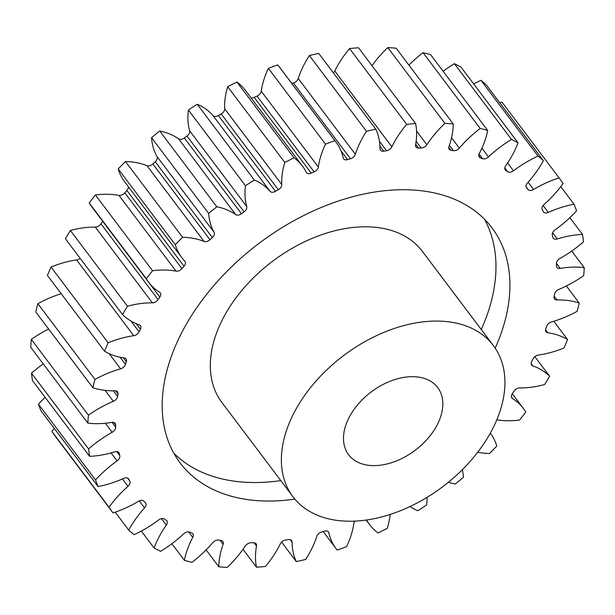 <?xml version="1.0" encoding="UTF-8"?>
<svg xmlns="http://www.w3.org/2000/svg" width="615" height="615" viewBox="0 0 615 615"><rect width="100%" height="100%" fill="white"/><g stroke="black" fill="none" stroke-linecap="round" stroke-linejoin="round"><path stroke-width="0.92" d="M173.791 453.163A195.255 127.843 143 0 0 280.794 480.615M481.268 329.517A195.255 127.843 143 0 0 482.929 325.727A195.255 127.843 143 0 0 484.359 219.086M495.19 348.128A195.255 127.843 143 0 0 496.889 344.246A195.255 127.843 143 0 0 491.977 227.865A195.255 127.843 143 0 0 330.086 203.972A195.255 127.843 143 0 0 175.221 346.522A195.255 127.843 143 0 0 180.126 462.903A195.255 127.843 143 0 0 294.854 499.119M439.11 420.821A55.788 36.523 -37 0 1 394.861 461.55A55.788 36.523 -37 0 1 348.605 454.723A55.788 36.523 -37 0 1 347.206 421.475A55.788 36.523 -37 0 1 391.455 380.747A55.788 36.523 -37 0 1 437.703 387.573A55.788 36.523 -37 0 1 439.11 420.821M289.765 421.882A125.522 82.187 -37 0 1 389.326 330.24A125.522 82.187 -37 0 1 493.391 345.599A125.522 82.187 -37 0 1 496.551 420.414A125.522 82.187 -37 0 1 396.99 512.057A125.522 82.187 -37 0 1 292.917 496.697A125.522 82.187 -37 0 1 289.765 421.882M493.391 345.599L422.336 251.312A125.522 82.187 143 0 0 318.263 235.96A125.522 82.187 143 0 0 218.702 327.595A125.522 82.187 143 0 0 221.854 402.41L292.917 496.697M443.115 71.279A90.628 59.34 143 0 1 454.393 63.683L511.496 139.451A90.628 59.34 143 0 0 488.471 156.879A5.297 3.467 -37 0 1 482.591 158.662A247.553 162.083 143 0 0 480.407 157.832A5.297 3.467 -37 0 1 479.262 157.01A5.297 3.467 -37 0 1 479.131 153.85A5.297 3.467 -37 0 1 479.339 153.419A90.628 59.34 143 0 0 482.844 146.062A90.628 59.34 143 0 0 487.71 130.449A278.933 182.632 -37 0 0 480.161 128.443A90.628 59.34 143 0 0 459.336 148.107A5.297 3.467 -37 0 1 453.478 150.683A247.553 162.083 143 0 0 451.01 150.275A5.297 3.467 -37 0 1 449.242 149.284A5.297 3.467 -37 0 1 449.004 146.393A90.628 59.34 143 0 0 453.263 123.984A278.933 182.632 -37 0 0 444.891 123.346A90.628 59.34 143 0 0 426.841 144.717A5.297 3.467 -37 0 1 421.167 148.015A247.553 162.083 143 0 0 418.484 148.031A5.297 3.467 -37 0 1 416.017 146.993A5.297 3.467 -37 0 1 415.594 144.794A90.628 59.34 143 0 0 415.617 123.553A278.933 182.632 -37 0 0 406.661 124.315A90.628 59.34 143 0 0 391.863 146.801A5.297 3.467 -37 0 1 386.535 150.729A247.553 162.083 143 0 0 383.706 151.175A5.297 3.467 -37 0 1 380.493 150.206A5.297 3.467 -37 0 1 380.009 148.669A90.628 59.34 143 0 0 375.803 129.181A278.933 182.632 -37 0 0 366.494 131.303A90.628 59.34 143 0 0 355.362 154.296A5.297 3.467 -37 0 1 350.527 158.755A247.553 162.083 143 0 0 347.629 159.616A5.297 3.467 -37 0 1 343.647 158.831A5.297 3.467 -37 0 1 343.224 157.909A90.628 59.34 143 0 0 336.051 142.15A90.628 59.34 143 0 0 334.906 140.704A278.933 182.632 -37 0 0 325.504 144.141A90.628 59.34 143 0 0 318.339 167.011A5.297 3.467 -37 0 1 314.127 171.869A247.553 162.083 143 0 0 311.236 173.123A5.297 3.467 -37 0 1 306.47 172.623A5.297 3.467 -37 0 1 306.247 172.262A90.628 59.34 143 0 0 302.396 166.012A90.628 59.34 143 0 0 294.032 157.809A278.933 182.632 -37 0 0 284.799 162.46A90.628 59.34 143 0 0 281.793 184.585A5.297 3.467 -37 0 1 278.318 189.72A247.553 162.083 143 0 0 275.52 191.327A5.297 3.467 -37 0 1 270.085 191.334A90.628 59.34 143 0 0 254.31 180.026A278.933 182.632 -37 0 0 245.493 185.776A90.628 59.34 143 0 0 246.73 206.548A5.297 3.467 -37 0 1 244.086 211.814A247.553 162.083 143 0 0 241.457 213.736A5.297 3.467 -37 0 1 235.714 214.612A90.628 59.34 143 0 0 216.818 206.763A278.933 182.632 -37 0 0 208.662 213.436A90.628 59.34 143 0 0 214.105 232.301A5.297 3.467 -37 0 1 212.36 237.551A247.553 162.083 143 0 0 209.969 239.735A5.297 3.467 -37 0 1 204.088 241.457A90.628 59.34 143 0 0 182.578 237.275A278.933 182.632 -37 0 0 175.298 244.701A90.628 59.34 143 0 0 181.702 257.5A90.628 59.34 143 0 0 184.808 261.137A5.297 3.467 -37 0 1 184.992 261.344A5.297 3.467 -37 0 1 184.016 266.233A247.553 162.083 143 0 0 181.925 268.617A5.297 3.467 -37 0 1 176.059 271.138A90.628 59.34 143 0 0 152.52 270.738A278.933 182.632 -37 0 0 146.324 278.718A90.628 59.34 143 0 0 148.769 282.377A90.628 59.34 143 0 0 159.639 292.263A5.297 3.467 -37 0 1 160.269 292.848A5.297 3.467 -37 0 1 159.808 297.068A247.553 162.083 143 0 0 158.086 299.597A5.297 3.467 -37 0 1 152.397 302.841A90.628 59.34 143 0 0 127.474 306.232A278.933 182.632 -37 0 0 122.523 314.542A90.628 59.34 143 0 0 139.274 324.851A5.297 3.467 -37 0 1 140.458 325.689A5.297 3.467 -37 0 1 140.42 329.225A247.553 162.083 143 0 0 139.098 331.816A5.297 3.467 -37 0 1 133.739 335.705A90.628 59.34 143 0 0 108.117 342.801A278.933 182.632 -37 0 0 104.542 351.219A90.628 59.34 143 0 0 124.276 357.992A5.297 3.467 -37 0 1 126.106 358.983A5.297 3.467 -37 0 1 126.359 361.828A247.553 162.083 143 0 0 125.483 364.411A5.297 3.467 -37 0 1 120.602 368.831A90.628 59.34 143 0 0 94.971 379.44A278.933 182.632 -37 0 0 92.88 387.727A90.628 59.34 143 0 0 115.059 390.786A5.297 3.467 -37 0 1 117.588 391.824A5.297 3.467 -37 0 1 118.019 393.977A247.553 162.083 143 0 0 117.611 396.49A5.297 3.467 -37 0 1 113.345 401.326A90.628 59.34 143 0 0 88.406 415.148A278.933 182.632 -37 0 0 87.853 423.082A90.628 59.34 143 0 0 111.876 422.351A5.297 3.467 -37 0 1 115.143 423.305A5.297 3.467 -37 0 1 115.628 424.796A247.553 162.083 143 0 0 115.697 427.171A5.297 3.467 -37 0 1 112.161 432.284A90.628 59.34 143 0 0 88.598 448.95A278.933 182.632 -37 0 0 89.598 456.322A90.628 59.34 143 0 0 114.797 451.81A5.297 3.467 -37 0 1 118.841 452.579A5.297 3.467 -37 0 1 119.249 453.455A247.553 162.083 143 0 0 119.794 455.623A5.297 3.467 -37 0 1 117.081 460.881A90.628 59.34 143 0 0 95.54 479.931A278.933 182.632 -37 0 0 98.062 486.534A90.628 59.34 143 0 0 123.761 478.362A5.297 3.467 -37 0 1 128.581 478.839A5.297 3.467 -37 0 1 128.789 479.162A247.553 162.083 143 0 0 129.796 481.061A5.297 3.467 -37 0 1 127.974 486.319A90.628 59.34 143 0 0 109.04 507.237A278.933 182.632 -37 0 0 113.014 512.895A90.628 59.34 143 0 0 138.513 501.294A5.297 3.467 -37 0 1 143.979 501.225A247.553 162.083 143 0 0 145.417 502.809A5.297 3.467 -37 0 1 145.571 502.985A5.297 3.467 -37 0 1 144.548 507.921A90.628 59.34 143 0 0 128.735 530.138A278.933 182.632 -37 0 0 134.055 534.689A90.628 59.34 143 0 0 158.655 519.975A5.297 3.467 -37 0 1 164.405 519.037A247.553 162.083 143 0 0 166.242 520.252A5.297 3.467 -37 0 1 166.842 520.805A5.297 3.467 -37 0 1 166.342 525.087A90.628 59.34 143 0 0 154.081 547.988A278.933 182.632 -37 0 0 160.607 551.317A90.628 59.34 143 0 0 183.631 533.889A5.297 3.467 -37 0 1 189.512 532.106A247.553 162.083 143 0 0 191.696 532.928A5.297 3.467 -37 0 1 192.841 533.759A5.297 3.467 -37 0 1 192.764 537.349A90.628 59.34 143 0 0 184.392 560.319A278.933 182.632 -37 0 0 191.942 562.325A90.628 59.34 143 0 0 212.767 542.661A5.297 3.467 -37 0 1 218.625 540.085A247.553 162.083 143 0 0 221.093 540.493A5.297 3.467 -37 0 1 222.861 541.484A5.297 3.467 -37 0 1 223.099 544.375A90.628 59.34 143 0 0 218.84 566.784A278.933 182.632 -37 0 0 227.212 567.422A90.628 59.34 143 0 0 245.27 546.051A5.297 3.467 -37 0 1 250.935 542.753A247.553 162.083 143 0 0 253.618 542.738A5.297 3.467 -37 0 1 256.086 543.768A5.297 3.467 -37 0 1 256.517 545.974A90.628 59.34 143 0 0 256.486 567.215A278.933 182.632 -37 0 0 265.442 566.453A90.628 59.34 143 0 0 280.24 543.968A5.297 3.467 -37 0 1 285.568 540.039A247.553 162.083 143 0 0 288.397 539.593A5.297 3.467 -37 0 1 291.61 540.562A5.297 3.467 -37 0 1 292.094 542.099A90.628 59.34 143 0 0 296.299 561.587A278.933 182.632 -37 0 0 305.609 559.458A90.628 59.34 143 0 0 314.004 543.821A90.628 59.34 143 0 0 316.74 536.472A5.297 3.467 -37 0 1 316.902 536.042A5.297 3.467 -37 0 1 321.576 532.013A247.553 162.083 143 0 0 324.474 531.152A5.297 3.467 -37 0 1 328.464 531.937A5.297 3.467 -37 0 1 328.879 532.859A90.628 59.34 143 0 0 336.051 548.618A90.628 59.34 143 0 0 337.204 550.064A278.933 182.632 -37 0 0 346.599 546.627A90.628 59.34 143 0 0 348.313 542.822A90.628 59.34 143 0 0 353.763 523.757A5.297 3.467 -37 0 1 354.086 522.642A5.297 3.467 -37 0 1 355.039 521.105M473.673 83.932A90.628 59.34 143 0 1 480.945 80.311L538.048 156.079A90.628 59.34 143 0 0 513.456 170.793A5.297 3.467 -37 0 1 507.698 171.731A247.553 162.083 143 0 0 505.861 170.509A5.297 3.467 -37 0 1 505.269 169.955A5.297 3.467 -37 0 1 505.13 166.796A5.297 3.467 -37 0 1 505.761 165.681A90.628 59.34 143 0 0 516.515 146.578A90.628 59.34 143 0 0 518.022 142.772A278.933 182.632 -37 0 0 511.496 139.451M499.81 102.828A90.628 59.34 143 0 1 501.986 102.105L559.089 177.873A90.628 59.34 143 0 0 533.589 189.466A5.297 3.467 -37 0 1 528.131 189.543A247.553 162.083 143 0 0 526.686 187.959A5.297 3.467 -37 0 1 526.532 187.783A5.297 3.467 -37 0 1 526.402 184.623A5.297 3.467 -37 0 1 527.555 182.847A90.628 59.34 143 0 0 543.376 160.63A278.933 182.632 -37 0 0 538.048 156.079M560.765 186.622L574.041 204.234A90.628 59.34 143 0 0 548.342 212.398A5.297 3.467 -37 0 1 543.522 211.929A5.297 3.467 -37 0 1 543.314 211.606A247.553 162.083 143 0 0 542.307 209.7A5.297 3.467 -37 0 1 542.361 206.832A5.297 3.467 -37 0 1 544.129 204.441A90.628 59.34 143 0 0 563.063 183.524A278.933 182.632 -37 0 0 559.089 177.873M569.867 217.664L582.505 234.446A90.628 59.34 143 0 0 557.305 238.958A5.297 3.467 -37 0 1 553.262 238.189A5.297 3.467 -37 0 1 552.854 237.313A247.553 162.083 143 0 0 552.308 235.145A5.297 3.467 -37 0 1 552.57 232.816A5.297 3.467 -37 0 1 555.022 229.887A90.628 59.34 143 0 0 576.562 210.837A278.933 182.632 -37 0 0 574.041 204.234M571.735 251.074L584.25 267.679A90.628 59.34 143 0 0 560.234 268.417A5.297 3.467 -37 0 1 556.959 267.456A5.297 3.467 -37 0 1 556.475 265.972A247.553 162.083 143 0 0 556.406 263.597A5.297 3.467 -37 0 1 556.76 261.875A5.297 3.467 -37 0 1 559.942 258.477A90.628 59.34 143 0 0 583.504 241.818A278.933 182.632 -37 0 0 582.505 234.446M566.354 285.967L579.222 303.041A90.628 59.34 143 0 0 557.044 299.974A5.297 3.467 -37 0 1 554.522 298.944A5.297 3.467 -37 0 1 554.084 296.791A247.553 162.083 143 0 0 554.492 294.278A5.297 3.467 -37 0 1 554.807 293.217A5.297 3.467 -37 0 1 558.758 289.442A90.628 59.34 143 0 0 583.697 275.62A278.933 182.632 -37 0 0 584.25 267.679M553.777 321.268L567.56 339.549A90.628 59.34 143 0 0 547.827 332.776A5.297 3.467 -37 0 1 546.005 331.777A5.297 3.467 -37 0 1 545.743 328.94A247.553 162.083 143 0 0 546.62 326.35A5.297 3.467 -37 0 1 546.766 325.973A5.297 3.467 -37 0 1 551.501 321.929A90.628 59.34 143 0 0 577.131 311.328A278.933 182.632 -37 0 0 579.222 303.041M534.858 356.685L549.587 376.219A90.628 59.34 143 0 0 532.828 365.917A5.297 3.467 -37 0 1 531.644 365.072A5.297 3.467 -37 0 1 531.514 361.92A5.297 3.467 -37 0 1 531.691 361.535A247.553 162.083 143 0 0 533.005 358.945A5.297 3.467 -37 0 1 538.363 355.063A90.628 59.34 143 0 0 563.986 347.967A278.933 182.632 -37 0 0 565.815 343.754A278.933 182.632 -37 0 0 567.56 339.549M496.82 419.768A90.628 59.34 143 0 0 519.583 420.03A278.933 182.632 -37 0 0 525.787 412.05A90.628 59.34 143 0 0 523.334 408.391A90.628 59.34 143 0 0 512.472 398.497A5.297 3.467 -37 0 1 511.834 397.92A5.297 3.467 -37 0 1 511.703 394.761A5.297 3.467 -37 0 1 512.295 393.692A247.553 162.083 143 0 0 514.025 391.171A5.297 3.467 -37 0 1 519.713 387.927A90.628 59.34 143 0 0 544.629 384.529A278.933 182.632 -37 0 0 549.587 376.219M366.625 519.982A90.628 59.34 143 0 0 369.707 524.756A90.628 59.34 143 0 0 378.071 532.959A278.933 182.632 -37 0 0 387.304 528.308A90.628 59.34 143 0 0 390.125 514.455M410.028 506.537A90.628 59.34 143 0 0 417.793 510.734A278.933 182.632 -37 0 0 426.61 504.992A90.628 59.34 143 0 0 427.11 497.32M448.466 482.191A90.628 59.34 143 0 0 455.285 484.005A278.933 182.632 -37 0 0 463.449 477.325A90.628 59.34 143 0 0 462.334 469.691M477.724 452.21A90.628 59.34 143 0 0 489.525 453.493A278.933 182.632 -37 0 0 496.805 446.06A90.628 59.34 143 0 0 490.401 433.268A90.628 59.34 143 0 0 490.309 433.145L490.401 433.268M487.71 130.449L430.608 54.681A278.933 182.632 -37 0 0 423.059 52.675L480.161 128.443M444.891 123.346L387.788 47.578A278.933 182.632 -37 0 1 396.16 48.216L453.263 123.984M423.059 52.675A90.628 59.34 143 0 0 408.89 65.105M454.393 63.683A278.933 182.632 -37 0 1 460.919 67.012L518.022 142.772M480.945 80.311A278.933 182.632 -37 0 1 486.265 84.862L543.376 160.63M113.014 512.895L55.911 437.127A278.933 182.632 -37 0 1 51.937 431.476L109.04 507.237M54.235 428.378A90.628 59.34 143 0 0 51.937 431.476M98.062 486.534L40.959 410.766A278.933 182.632 -37 0 1 38.438 404.163L95.54 479.931M45.133 397.336A90.628 59.34 143 0 0 38.438 404.163M89.598 456.322L32.495 380.554A278.933 182.632 -37 0 1 31.496 373.182L88.598 448.95M43.265 363.926A90.628 59.34 143 0 0 31.496 373.182M87.853 423.082L30.75 347.321A278.933 182.632 -37 0 1 31.303 339.38L88.406 415.148M48.647 329.033A90.628 59.34 143 0 0 31.303 339.38M92.88 387.727L35.778 311.959A278.933 182.632 -37 0 1 37.869 303.672L94.971 379.44M61.223 293.732A90.628 59.34 143 0 0 37.869 303.672M104.542 351.219L47.44 275.451A278.933 182.632 -37 0 1 51.014 267.033L108.117 342.801M133.739 335.705L76.637 259.937A90.628 59.34 143 0 0 51.014 267.033M76.637 259.937A5.297 3.467 143 0 0 80.142 258.315M122.523 314.542L65.413 238.781A278.933 182.632 -37 0 1 70.371 230.471L127.474 306.232M152.397 302.841L95.287 227.073A90.628 59.34 143 0 0 70.371 230.471M95.287 227.073A5.297 3.467 143 0 0 100.975 223.829L158.086 299.597M159.808 297.068L102.705 221.308A247.553 162.083 143 0 0 100.975 223.829M176.059 271.138L118.956 195.37A90.628 59.34 143 0 0 95.417 194.97A278.933 182.632 -37 0 0 89.213 202.95A90.628 59.34 143 0 0 91.666 206.609L148.769 282.377M118.956 195.37A5.297 3.467 143 0 0 124.822 192.856L181.925 268.617M184.016 266.233L126.905 190.465A247.553 162.083 143 0 0 124.822 192.856M126.905 190.465A5.297 3.467 143 0 0 128.343 186.699M204.088 241.457L146.985 165.689A90.628 59.34 143 0 0 125.475 161.507A278.933 182.632 -37 0 0 118.195 168.941A90.628 59.34 143 0 0 124.599 181.733L181.702 257.5M146.985 165.689A5.297 3.467 143 0 0 152.866 163.974L209.969 239.735M212.36 237.551L155.257 161.783A247.553 162.083 143 0 0 152.866 163.974M155.257 161.783A5.297 3.467 143 0 0 157.002 156.533L214.105 232.301M235.714 214.612L178.611 138.844A90.628 59.34 143 0 0 159.715 130.995A278.933 182.632 -37 0 0 151.551 137.675A90.628 59.34 143 0 0 157.002 156.533M178.611 138.844A5.297 3.467 143 0 0 184.346 137.975L241.457 213.736M244.086 211.814L186.983 136.046A247.553 162.083 143 0 0 184.346 137.975M186.983 136.046A5.297 3.467 143 0 0 189.628 130.78L246.73 206.548M270.085 191.334L212.975 115.566A90.628 59.34 143 0 0 197.207 104.266A278.933 182.632 -37 0 0 188.39 110.008A90.628 59.34 143 0 0 189.628 130.78M212.975 115.566A5.297 3.467 143 0 0 218.417 115.566L275.52 191.327M278.318 189.72L221.215 113.952A247.553 162.083 143 0 0 218.417 115.566M221.215 113.952A5.297 3.467 143 0 0 224.69 108.817L281.793 184.585M302.396 166.012L245.293 90.244A90.628 59.34 143 0 0 236.929 82.041A278.933 182.632 -37 0 0 227.696 86.692A90.628 59.34 143 0 0 224.69 108.817M251.012 97.823A5.297 3.467 143 0 0 254.133 97.355L311.236 173.123M314.127 171.869L257.016 96.101A247.553 162.083 143 0 0 254.133 97.355M257.016 96.101A5.297 3.467 143 0 0 261.237 91.243L318.339 167.011M336.051 142.15L278.949 66.382A90.628 59.34 143 0 0 277.796 64.936A278.933 182.632 -37 0 0 268.401 68.373A90.628 59.34 143 0 0 261.237 91.243M350.527 158.755L293.424 82.987A247.553 162.083 143 0 0 291.818 83.463M293.424 82.987A5.297 3.467 143 0 0 298.26 78.528L355.362 154.296M375.803 129.181L318.701 53.413A278.933 182.632 -37 0 0 309.391 55.542A90.628 59.34 143 0 0 298.26 78.528M333.384 72.893A5.297 3.467 143 0 0 334.76 71.033L391.863 146.801M415.617 123.553L358.514 47.785A278.933 182.632 -37 0 0 349.558 48.547A90.628 59.34 143 0 0 334.76 71.033M387.788 47.578A90.628 59.34 143 0 0 371.99 65.674M281.616 542.107L296.299 561.587M243.01 549.326L256.486 567.215M206.11 549.895L218.84 566.784M171.885 543.721L184.392 560.319M141.327 531.068L154.081 547.988M115.19 512.172L128.735 530.138M89.213 202.95L146.324 278.718M95.417 194.97L152.52 270.738M118.195 168.941L175.298 244.701M125.475 161.507L182.578 237.275M151.551 137.675L208.662 213.436M159.715 130.995L216.818 206.763M188.39 110.008L245.493 185.776M197.207 104.266L254.31 180.026M227.696 86.692L284.799 162.46M236.929 82.041L294.032 157.809M268.401 68.373L325.504 144.141M277.796 64.936L334.906 140.704M309.391 55.542L366.494 131.303M349.558 48.547L406.661 124.315M416.57 131.095L426.841 144.717M421.167 148.015L416.132 141.335M415.679 144.31L418.484 148.031M386.535 150.729L379.447 141.327M379.939 146.17L383.706 151.175M340.987 150.798L347.629 159.616M140.42 329.225L136.23 323.667M130.964 321.03L139.098 331.816M126.359 361.828L123.369 357.853M120.071 357.238L125.483 364.411M120.602 368.831L109.163 353.656M118.019 393.977L115.635 390.809M113.337 390.817L117.611 396.49M113.345 401.326L105.096 390.379M115.628 424.796L113.844 422.428M112.045 422.321L115.697 427.171M112.161 432.284L105.35 423.251M119.249 453.455L118.111 451.94M116.735 451.556L119.794 455.623M117.081 460.881L111.069 452.909M128.789 479.162L128.327 478.555M127.52 478.04L129.796 481.061M127.974 486.319L122.423 478.954M144.548 507.921L139.259 500.902M166.342 525.087L161.491 518.645M192.764 537.349L188.667 531.906M223.099 544.375L220.047 540.324M256.517 545.974L254.087 542.753M292.094 542.099L290.265 539.67M328.879 532.859L327.687 531.283M511.449 397.152L512.472 398.497M531.16 363.703L532.828 365.917M545.551 329.755L547.827 332.776M554.184 296.184L557.044 299.974M556.406 263.343L560.234 268.417M552.608 232.724L557.305 238.958M543.145 205.502L548.342 212.398M528.124 182.209L533.589 189.466M528.131 189.543L526.117 186.875M507.59 163.013L513.456 170.793M507.698 171.731L504.815 167.903M504.9 169.233L505.861 170.509M481.914 148.177L488.471 156.879M482.591 158.662L479.07 153.996M478.785 155.687L480.407 157.832M451.556 137.783L459.336 148.107M453.478 150.683L449.396 145.263M448.781 147.308L451.01 150.275M323.183 531.537L336.051 548.618M366.156 520.052L369.707 524.756M512.28 393.715L523.334 408.391"/></g></svg>
